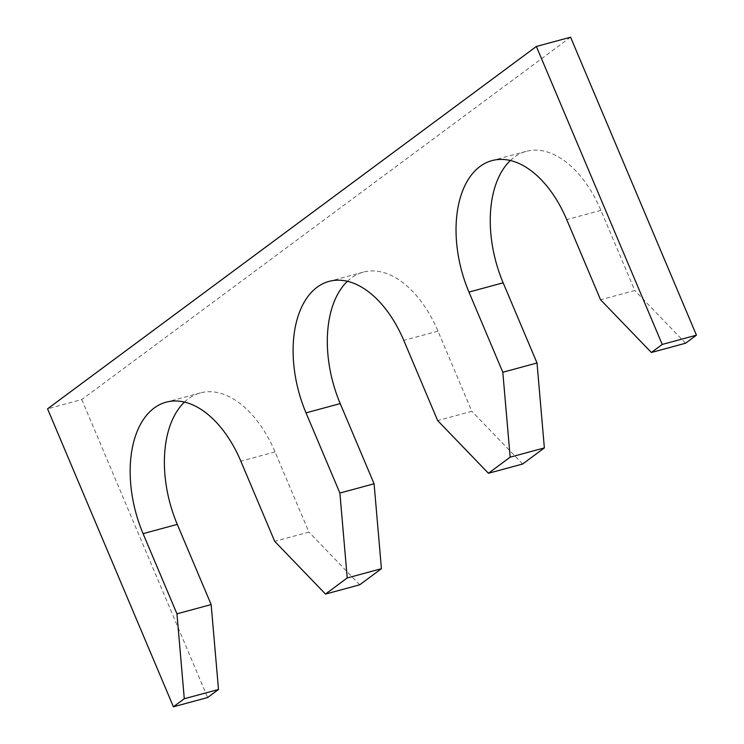 <?xml version="1.0" encoding="UTF-8"?>
<svg xmlns="http://www.w3.org/2000/svg" width="744" height="744" viewBox="0 0 744 744"><rect width="100%" height="100%" fill="white"/><g stroke="black" fill="none" stroke-linecap="round" stroke-linejoin="round"><path stroke-width="0.56" stroke-dasharray="3.72 2.79" d="M184.493 402.067A98.682 58.144 74.8 0 1 200.369 392.906A98.682 58.144 74.8 0 1 275.048 451.924L308.918 532.09L274.713 541.353M570.574 37.2L81.766 399.565L47.56 408.828M81.766 399.565L207.632 697.537M510.365 160.49A98.682 58.144 -105.2 0 1 526.24 151.33A98.682 58.144 -105.2 0 1 600.919 210.338L634.781 290.513L600.575 299.776M347.429 281.279A98.682 58.144 74.8 0 1 363.305 272.118A98.682 58.144 74.8 0 1 437.983 331.136L471.845 411.302L437.639 420.565M685.577 343.226L634.781 290.513M522.641 464.014L471.845 411.302M359.705 584.803L308.918 532.09M275.048 451.924L240.842 461.187M600.919 210.338L566.714 219.61M437.983 331.136L403.778 340.399M200.369 392.906L166.163 402.169M526.24 151.33L492.035 160.592M363.305 272.118L329.099 281.381"/><path stroke-width="1.12" d="M177.286 524.39L143.081 533.662L176.951 613.828L211.157 604.565L177.286 524.39A98.682 58.144 74.8 0 1 184.493 402.067M143.081 533.662A98.682 58.144 74.8 0 1 166.163 402.169A98.682 58.144 74.8 0 1 240.842 461.187L274.713 541.353L325.5 594.065L359.705 584.803L381.43 568.695L347.225 577.958L325.5 594.065M218.494 689.483L207.632 697.537L173.426 706.8L184.289 698.746L218.494 689.483L211.157 604.565M536.368 46.463L662.234 344.435L696.44 335.172L570.574 37.2L536.368 46.463L47.56 408.828L173.426 706.8M662.234 344.435L651.372 352.489L685.577 343.226L696.44 335.172M510.365 160.49A98.682 58.144 -105.2 0 0 503.158 282.813L468.953 292.076A98.682 58.144 -105.2 0 1 492.035 160.592A98.682 58.144 -105.2 0 1 566.714 219.61L600.575 299.776L651.372 352.489M468.953 292.076L502.814 372.251L537.019 362.988L503.158 282.813M510.161 457.169L488.436 473.277L522.641 464.014L544.366 447.907L510.161 457.169L502.814 372.251M347.429 281.279A98.682 58.144 74.8 0 0 340.222 403.601L306.017 412.864A98.682 58.144 74.8 0 1 329.099 281.381A98.682 58.144 74.8 0 1 403.778 340.399L437.639 420.565L488.436 473.277M306.017 412.864L339.887 493.04L374.093 483.777L340.222 403.601M544.366 447.907L537.019 362.988M381.43 568.695L374.093 483.777M176.951 613.828L184.289 698.746M339.887 493.04L347.225 577.958"/></g></svg>
